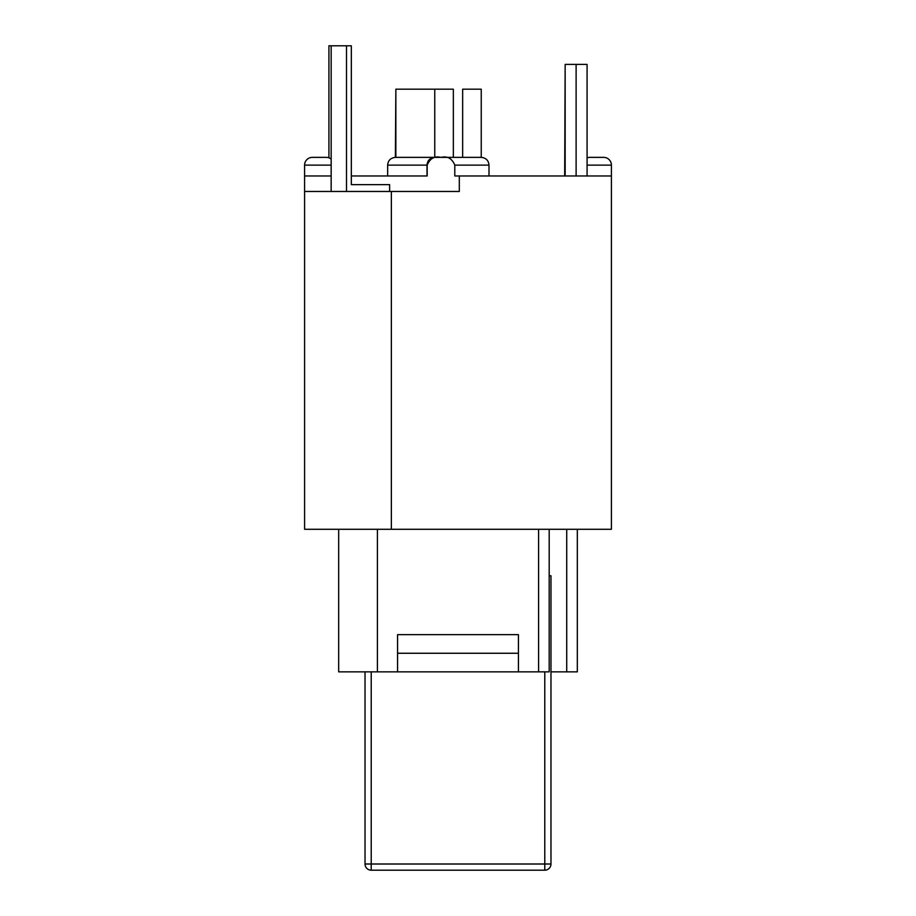 <?xml version="1.0" encoding="UTF-8"?>
<svg xmlns="http://www.w3.org/2000/svg" width="916" height="916" viewBox="0 0 916 916"><rect width="100%" height="100%" fill="white"/><g stroke="black" fill="none" stroke-linecap="round" stroke-linejoin="round"><path stroke-width="1.37" d="M328.924 157.838L328.924 45.8L331.157 45.8L331.157 191.467L346.5 191.467L346.5 45.8L351.32 45.8L351.32 184.643L389.621 184.643L389.621 191.467M587.076 175.964L587.076 64.395L576.118 64.395L576.118 175.964M565.161 175.964L565.161 64.395L576.118 64.395M550.974 671.852L550.974 864.006L550.974 575.775L550.974 671.852L566.718 671.852L566.718 529.288M365.026 671.852L365.026 864.006A6.194 6.194 0 0 0 371.22 870.2L544.78 870.2A6.194 6.194 0 0 0 550.974 864.006L365.026 864.006M550.974 575.775L549.188 575.775M550.974 864.006A6.194 6.194 0 0 1 544.78 870.2L544.78 671.852M371.22 671.852L371.22 870.2L544.78 870.2M518.433 671.852L518.433 634.662L397.567 634.662L397.567 671.852L549.188 671.852L549.188 529.288M518.433 653.257L397.567 653.257M538.585 671.852L538.585 529.288M377.415 529.288L377.415 671.852L397.567 671.852M577.32 529.288L577.32 671.852L566.718 671.852M377.415 671.852L338.68 671.852L338.68 529.288M351.32 175.964L427.177 175.964L427.177 165.12C430.005 158.388 434.608 155.812 440.985 157.415C447.363 155.812 451.966 158.388 454.794 165.12L454.794 175.964L459.305 175.964L459.305 191.467L346.5 191.467M331.157 45.8L346.5 45.8M565.161 64.395L564.68 175.964M331.157 191.467L304.593 191.467L304.593 175.964L331.157 175.964M391.361 191.467L391.361 529.288L304.593 529.288L304.593 191.467M454.794 165.12L488.995 165.12C488.572 160.46 485.995 157.873 481.244 157.369L395.391 157.369L395.861 89.184L453.351 89.184L453.351 157.369M331.157 159.098A7.752 7.752 0 0 0 326.279 157.369L312.333 157.369A7.752 7.752 0 0 0 304.593 165.12L331.157 165.12M304.593 175.964L304.593 165.12M434.757 89.184L434.757 157.369C430.005 157.873 427.429 160.46 427.005 165.12L427.005 175.964L387.651 175.964L387.651 165.12L427.177 165.12M459.305 175.964L611.407 175.964L611.407 165.12A7.752 7.752 0 0 0 603.667 157.369L589.721 157.369A7.752 7.752 0 0 0 587.076 157.838A7.752 7.752 0 0 1 589.721 157.369M395.861 157.369L395.861 89.184M481.244 157.369L481.244 89.184L462.649 89.184L462.649 157.369M391.361 529.288L611.407 529.288L611.407 175.964M587.076 165.12L611.407 165.12M387.651 165.12C388.063 160.46 390.651 157.873 395.391 157.369M488.995 175.964L488.995 165.12"/></g></svg>
